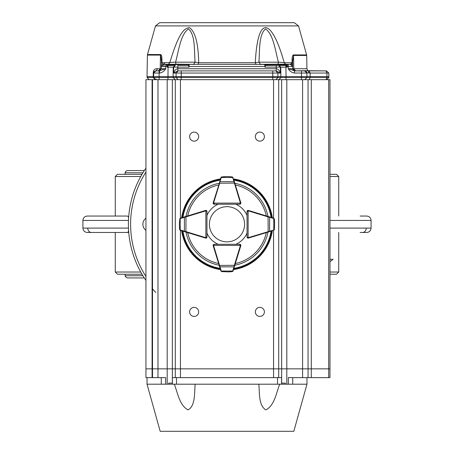 <?xml version="1.0" encoding="UTF-8"?>
<svg xmlns="http://www.w3.org/2000/svg" width="454" height="454" viewBox="0 0 454 454"><rect width="100%" height="100%" fill="white"/><g stroke="black" fill="none" stroke-linecap="round" stroke-linejoin="round"><path stroke-width="0.68" d="M145.938 218.238A7.451 7.451 0 0 0 145.938 230.286M145.938 172.094A96.401 96.401 0 0 0 145.938 276.429M329.973 259.313L333.094 259.313L329.973 261.674M338.735 216.047L338.735 176.498L329.973 176.498M140.751 176.498L115.265 176.498L115.265 216.047M329.973 274.216L336.545 274.216L338.735 272.025L338.735 232.476M338.735 272.025L329.973 272.025M140.751 272.025L115.265 272.025L115.265 232.476M142 274.216L117.455 274.216L115.265 272.025M338.735 176.498L336.545 174.308L329.973 174.308M142 174.308L117.455 174.308L115.265 176.498M360.13 232.476L366.701 232.476C369.363 232.215 370.827 230.757 371.083 228.095L329.973 228.095M360.13 216.047L366.701 216.047C369.363 216.308 370.827 217.767 371.083 220.428L329.973 220.428M128.754 232.476L87.299 232.476L128.754 232.476M127.114 216.047L87.299 216.047L127.114 216.047A4.381 1.992 90 0 1 128.635 217.597M155.796 292.45A98.592 98.592 0 0 1 152.51 288.846A98.592 98.592 0 0 0 155.796 292.45M145.938 280.373A98.592 98.592 0 0 1 145.938 168.15A98.592 98.592 0 0 0 145.938 280.373M227 22.7L234.667 22.7M294.3 22.7L159.7 22.7L155.478 25.906L298.522 25.906L294.3 22.7M169.104 79.666L167.969 79.666L168.076 65.421L174.869 65.421L173.224 67.147L167.123 67.147L167.39 65.682L167.418 66.471L167.1 66.477L166.391 64.326L168.315 64.326L169.79 62.726C176.334 40.849 182.287 27.484 189.573 27.711C195.282 31.854 198.33 43.527 198.716 62.726L197.984 64.326M166.811 64.757L166.391 64.326L163.338 64.309L161.919 62.726L164.74 62.726A2.191 1.668 -90 0 1 163.338 64.309M292.058 60.972L292.098 64.235M160.54 54.542C161.562 54.798 162.027 56.818 161.942 60.592L161.919 62.726L161.408 63.276L161.312 68.747L161.442 61.142L160.54 54.542L147.488 54.542L147.408 55.093L160.472 55.093L160.234 68.747L161.312 68.747L159.206 70.898M256.016 64.326L255.284 62.726C258.014 10.289 272.996 22.025 284.21 62.726L285.685 64.326M292.064 61.006C291.967 57.255 292.438 55.229 293.477 54.923A2.191 1.827 90 0 1 293.539 55.473L292.563 61.557L292.064 61.006L292.081 62.726L292.597 63.276L292.648 66.477L290.458 64.326L292.081 62.726L284.21 62.726L278.427 62.175C275.215 50.593 273.535 34.629 265.579 28.925C258.644 34.595 259.813 50.615 258.922 62.175L260.568 64.576M155.767 79.666L155.223 79.666L155.813 79.666L155.223 79.666L153.202 77.509L147.051 77.509L147.034 76.595L153.605 76.595L153.622 77.509L155.342 79.609L155.813 79.666L153.622 77.509L159.099 77.509L159.099 79.666L155.342 79.609M176.038 64.576L173.229 64.757L173.014 64.326L175.965 64.173L176.038 64.576L188.716 64.576M173.564 65.421L172.458 65.421M172.134 65.421L170.84 65.421M169.206 65.421L174.512 65.421M288.245 64.326L280.986 64.326L280.771 64.757L277.962 64.576L278.035 64.173L287.609 64.326L286.9 66.477L286.582 66.471L286.61 65.682L286.582 66.471M266.986 65.421L265.34 65.421L264.875 64.326L265.312 64.763M188.785 66.483L189.097 67.147L189.097 66.477L264.903 66.477L264.903 64.4L189.125 64.326L189.097 66.477L188.785 66.483L188.66 64.826A0.437 0.426 0 0 1 189.097 64.4M326.67 79.666L328.861 77.509L326.67 79.666M156.17 79.666L156.159 79.019M203.994 22.7L250.006 22.7M193.432 64.576L195.078 62.175C194.164 50.593 195.385 34.623 188.421 28.925C180.465 34.623 178.785 50.593 175.573 62.175L175.965 64.173L194.011 64.326M164.74 62.726L175.573 62.175L195.078 62.175L198.716 62.726L255.284 62.726L258.922 62.175L278.427 62.175L278.035 64.173L259.989 64.326M161.942 60.592A2.191 0.885 -179 0 0 161.442 61.142L161.442 61.086M159.746 70.807L158.401 70.898L159.121 70.898L161.312 68.747L165.693 68.747L165.733 64.326L163.44 64.32M291.962 64.928L289.902 64.326L292.325 65.365M167.123 67.147L167.1 66.477L161.352 66.477L163.542 64.326L162.033 64.928L163.542 64.326L161.352 66.477L161.976 64.984L161.352 66.477L163.542 64.326L164.098 64.326L163.928 66.466M167.486 65.921L166.039 64.326M165.755 64.326L173.014 64.326L165.755 64.326L166.192 64.757M153.798 70.444L153.526 71.17M153.622 77.509L153.202 77.509L153.248 73.054C153.231 69.871 154.735 68.441 157.759 68.747L160.234 68.747L158.401 70.898L155.858 70.898L157.759 68.747M292.592 63.248L292.648 66.329M292.626 65.126L292.62 64.78M292.614 64.508L292.603 63.844M292.575 62.067L292.563 61.557L292.575 62.067M288.108 64.326L290.458 64.326L292.648 66.477L288.267 66.477L288.307 68.747L292.688 68.747L292.563 65.603M292.529 65.796L292.648 66.477M154.105 71.777L153.668 73.054L153.98 71.965M155.654 70.909L154.377 71.477L155.455 70.938M305.565 70.71L326.625 70.898L325.983 70.898L326.891 73.054L309.168 73.049L306.898 72.674L305.565 70.71L294.476 70.898L294.879 70.898L292.688 68.747L294.879 70.898L295.599 70.898L294.476 70.898L304.713 70.898A2.191 2.191 0 0 1 306.904 73.054L306.898 72.674M292.563 61.557L292.648 66.466L291.627 64.667M265.215 66.483L264.903 67.147L264.903 66.477L265.215 66.483L265.34 64.826A0.437 0.426 0 0 0 264.903 64.4M265.34 65.881L265.34 64.826M188.688 64.763L189.125 64.326L188.66 64.826L188.66 65.881M159.524 73.054L159.144 73.054L159.144 70.898L165.693 68.747C164.416 71.125 162.362 72.561 159.524 73.054L159.524 70.898L159.144 70.898L159.144 73.054L153.668 73.054L155.858 70.898L153.668 73.054L155.858 70.898L158.401 70.898M325.529 70.898L308.448 70.898M308.062 70.898L309.168 73.049M305.917 70.898L304.713 70.898L306.904 73.054L301.428 73.054L301.428 70.898M293.477 54.923L306.62 54.923L306.7 55.473L293.539 55.473L293.772 68.747L292.688 68.747L294.879 70.898M188.66 65.421L177.803 65.421L188.66 65.421L177.803 65.421L177.803 67.147L189.097 67.147M265.34 65.421L276.197 65.421L265.34 65.263M286.627 65.421L279.131 65.421L285.924 65.421L285.924 67.147L280.776 67.147L279.131 65.421L276.197 65.421L276.214 68.747C277.984 68.855 279.375 70.291 280.385 73.054L276.236 70.898L276.214 68.747L177.786 68.747L177.764 70.898L173.615 73.054C174.625 70.291 176.016 68.855 177.786 68.747L177.803 67.147L173.689 67.147L175.335 65.421M275.833 70.898L272.746 70.898L275.833 70.898L277.893 73.054L272.746 73.054L272.746 70.898L177.764 70.898L181.254 70.898L181.254 73.054L176.107 73.054L178.167 70.898M304.713 70.898L306.904 73.054L306.966 76.595L326.954 76.595L326.891 73.054L328.815 73.054L326.625 70.898L328.815 73.054L328.861 77.509L328.878 76.595L326.954 76.595L328.878 76.595M153.248 73.054L153.668 73.054L153.605 76.595L173.105 76.595L173.116 77.509L175.176 79.666M181.22 79.666L178.133 79.666L176.078 77.509L181.22 77.509L181.22 79.666M294.476 70.898L294.476 73.054C291.553 72.498 289.493 71.062 288.307 68.747L294.85 70.898M286.877 67.147L285.924 67.147L286.037 76.595L304.776 76.595M159.144 73.054L159.099 77.509L176.078 77.509L176.067 76.595L173.105 76.595L173.224 67.147L173.689 67.147L173.615 73.054L176.107 73.054L176.067 76.595L272.786 76.595L272.78 77.509L277.922 77.509L275.867 79.666M278.824 79.666L280.884 77.509L286.031 77.509L286.031 79.666L284.896 79.666M301.473 79.666L301.473 77.509L306.949 77.509L304.833 79.666M306.949 77.509L306.966 76.595L306.949 77.509L304.759 79.666L306.949 77.509L310.161 77.509L309.253 79.666L308.3 79.666M306.966 76.595L301.49 76.595L301.428 73.054L294.476 73.054M301.49 76.595L301.473 77.509L286.031 77.509L286.037 76.595L272.786 76.595L272.746 73.054L181.254 73.054L181.22 77.509L272.78 77.509L272.78 79.666M202.399 237.113L205.537 238.078A1.095 1.095 0 0 0 206.956 237.028L206.956 233.101A21.911 21.911 0 0 0 218.158 244.309L214.237 244.309A1.095 1.095 0 0 0 213.187 245.727A1.095 1.095 0 0 1 213.142 245.404L213.465 244.627L214.231 244.309A1.095 1.095 0 0 0 213.142 245.404L240.416 245.404L239.763 244.309L235.842 244.309A21.911 21.911 0 0 0 247.044 233.101L247.044 237.028A1.095 1.095 0 0 0 248.463 238.078A1.095 1.095 0 0 1 248.139 238.117L247.368 237.794L247.044 237.022A1.095 1.095 0 0 0 248.139 238.117L248.139 210.843L247.044 211.502L247.044 215.423A21.911 21.911 0 0 0 235.842 204.215M233.515 178.938A45.792 45.792 0 0 1 272.326 217.75M272.326 230.774A45.792 45.792 0 0 1 233.515 269.585M220.485 269.585A45.792 45.792 0 0 1 181.674 230.774M181.674 217.75A45.792 45.792 0 0 1 220.485 178.938M251.601 237.113L248.463 238.078L248.332 237.652L269.597 231.245L269.597 217.279L268.047 216.898L268.172 216.479L273.688 218.17A1.095 1.095 0 0 0 273.597 218.136L271.447 217.477M239.848 248.86L240.813 245.727A1.095 1.095 0 0 0 239.769 244.309L240.535 244.627A1.095 1.095 0 0 0 239.763 244.309L214.237 244.309L213.584 245.404A0.658 0.658 0 0 0 213.613 245.597L220.014 266.856L233.986 266.856L234.366 265.306L234.78 265.437L232.647 271.475M214.152 248.86L213.187 245.727L213.613 245.597M202.399 211.411L205.537 210.446A1.095 1.095 0 0 1 205.861 210.406L206.632 210.724L206.956 211.502A1.095 1.095 0 0 0 205.537 210.446A1.095 1.095 0 0 1 205.861 210.406L205.861 237.68L206.956 237.022L206.632 237.794L205.861 238.117A1.095 1.095 0 0 1 205.537 238.072L180.312 230.354A1.095 1.095 0 0 0 180.403 230.388A0.437 0.301 107 0 1 180.221 229.968L185.953 231.625L185.828 232.045M214.152 199.664L213.187 202.796A1.095 1.095 0 0 0 214.231 204.215L218.158 204.215A21.911 21.911 0 0 0 206.956 215.423L206.956 211.496A1.095 1.095 0 0 0 205.861 210.406M251.601 211.411L248.463 210.446A1.095 1.095 0 0 0 247.044 211.496L247.368 210.724A1.095 1.095 0 0 0 247.044 211.502L247.044 237.022L248.139 237.68A0.658 0.658 0 0 0 248.332 237.652M239.848 199.664L240.813 202.796A1.095 1.095 0 0 1 240.858 203.12L240.535 203.891L239.763 204.215A1.095 1.095 0 0 0 240.813 202.796A1.095 1.095 0 0 1 240.858 203.12L213.584 203.12L214.237 204.215L213.465 203.891L213.142 203.12A1.095 1.095 0 0 1 213.193 202.802L221.353 177.049M214.237 203.778A0.658 0.658 0 0 1 213.584 203.12L213.142 203.12A1.095 1.095 0 0 0 214.237 204.215L239.769 204.215A1.095 1.095 0 0 0 240.858 203.12M185.828 216.479L185.953 216.898L180.221 218.556A0.437 0.301 73 0 1 180.403 218.136A1.095 1.095 0 0 0 180.312 218.17L179.631 219.066L180.403 218.136L205.537 210.452L205.668 210.872A0.658 0.658 0 0 1 205.861 210.843L206.956 211.502L206.956 237.022A1.095 1.095 0 0 1 205.861 238.117A1.095 1.095 0 0 0 206.956 237.022L206.632 237.794M179.387 222.335L179.387 226.188M179.631 229.457L179.381 226.047L179.631 229.463L180.073 230.223M180.073 218.3L179.381 222.494A0.437 0.437 0 0 0 179.381 222.494M179.381 226.03A0.437 0.437 0 0 0 179.381 226.047L179.693 229.412M184.585 216.859A0.437 0.301 73 0 0 184.403 217.279L184.403 231.245A0.437 0.301 107 0 0 184.585 231.665M239.763 244.746A0.658 0.658 0 0 1 240.416 245.404L240.858 245.404A1.095 1.095 0 0 0 240.535 244.627L240.858 245.404A1.095 1.095 0 0 1 240.807 245.722L234.78 265.437M220.218 268.711L220.355 269.16M219.594 266.674A0.437 0.301 -17 0 0 220.014 266.856L221.297 271.044A0.437 0.301 -17 0 1 220.877 270.862A1.095 1.095 0 0 0 220.905 270.947L221.802 271.628L220.877 270.862L213.193 245.722M221.802 271.628L228.771 271.878L232.959 271.186L232.198 271.628L228.929 271.872M228.788 271.878A0.437 0.437 0 0 1 228.771 271.878A0.437 0.437 0 0 0 228.788 271.878L232.21 271.628L232.959 271.186M232.862 271.305L233.095 270.947A1.095 1.095 0 0 0 233.123 270.862L233.782 268.711M221.041 271.186L221.853 271.571M219.22 265.437L234.366 265.306L240.387 245.597A0.658 0.658 0 0 0 240.416 245.404M221.297 271.044L232.703 271.044A0.437 0.301 17 0 0 233.123 270.862M232.703 271.044L233.986 266.856A0.437 0.301 17 0 0 234.406 266.674M233.782 179.812L240.807 202.802L240.387 202.927L233.986 181.668L220.014 181.668L219.634 183.217L219.22 183.087M232.198 176.895L233.123 177.662A1.095 1.095 0 0 0 233.095 177.576L232.198 176.895L228.771 176.64L225.229 176.64L221.041 177.338L221.802 176.895L225.071 176.651M225.229 176.64A0.437 0.437 0 0 0 225.212 176.646A0.437 0.437 0 0 1 225.229 176.64A0.437 0.437 0 0 0 225.212 176.646L221.79 176.895L221.041 177.338M221.138 177.219L220.905 177.576A1.095 1.095 0 0 0 220.877 177.662L220.218 179.812M232.959 177.338L232.147 176.952M240.535 203.891L239.763 204.215L240.416 203.12A0.658 0.658 0 0 0 240.387 202.927M233.095 177.576A1.095 1.095 0 0 1 233.123 177.662A0.437 0.301 163 0 0 232.703 177.48L221.297 177.48A0.437 0.301 -163 0 0 220.877 177.662A1.095 1.095 0 0 1 220.905 177.576M234.406 181.85A0.437 0.301 163 0 0 233.986 181.668L232.703 177.48M234.78 183.087L219.634 183.217L213.613 202.927A0.658 0.658 0 0 0 213.584 203.12M221.297 177.48L220.014 181.668A0.437 0.301 -163 0 0 219.594 181.85M247.487 211.502A0.658 0.658 0 0 1 248.139 210.843L248.139 210.406A1.095 1.095 0 0 0 247.368 210.724L248.139 210.406A1.095 1.095 0 0 1 248.463 210.452L268.172 216.479M271.447 231.041L248.463 238.072M274.369 229.457L273.597 230.388A1.095 1.095 0 0 0 273.688 230.354L274.369 229.457L274.613 222.335M274.369 219.066L274.619 222.477L274.369 219.061L273.927 218.3M273.927 230.223L274.307 229.412M274.619 222.494A0.437 0.437 0 0 0 274.619 222.477L274.307 219.112M273.597 230.388A0.437 0.301 -107 0 0 273.779 229.968L273.779 218.556A0.437 0.301 -73 0 0 273.597 218.136M269.415 231.665A0.437 0.301 -107 0 0 269.597 231.245L273.779 229.968M268.172 232.045L268.047 216.898L248.332 210.872A0.658 0.658 0 0 0 248.139 210.843M273.779 218.556L269.597 217.279A0.437 0.301 -73 0 0 269.415 216.859M244.587 224.259A17.587 17.587 0 0 0 218.204 209.027A17.587 17.587 0 0 0 218.204 239.491A17.587 17.587 0 0 0 244.587 224.259M172.372 383.102L172.412 384.197L281.588 384.197L281.628 377.626L172.372 377.626L172.372 383.102L168.695 383.102L168.695 384.197L147.034 384.197L147.034 377.626M302.585 377.626L308.062 377.626L308.062 368.858L302.585 368.858L302.585 377.626L288.347 377.626L288.347 384.197L306.966 384.197L293.823 431.3L160.177 431.3L147.034 384.197M279.647 384.197C276.333 392.926 274.42 405.683 265.845 409.888C258.44 405.411 259.716 392.931 258.808 384.197M195.192 384.197C194.267 392.926 195.583 405.683 188.03 409.888C179.534 405.411 177.65 392.931 174.353 384.197M168.695 384.197L172.412 384.197M281.588 384.197L285.305 384.197L285.305 383.102L281.628 383.102M145.938 368.858L145.938 79.666L152.096 79.666L152.096 368.858L145.938 368.858L145.938 377.626L152.096 377.626L152.096 368.858L152.51 368.858L152.51 377.626L165.653 377.626L165.653 384.197M288.347 384.197L285.305 384.197M292.728 377.626L292.728 384.197L292.728 377.626M161.272 384.197L161.272 377.626M152.51 377.626L152.096 377.626M308.062 377.626L329.973 377.626L329.973 368.858L311.291 368.858L311.291 79.666L152.51 79.666L152.51 368.858L152.51 79.666L152.096 79.666M308.062 368.858L308.062 79.666L308.062 368.858L311.274 368.858L311.274 377.626M255.335 136.626A4.529 4.529 0 0 1 262.128 132.704A4.529 4.529 0 0 1 262.128 140.547A4.529 4.529 0 0 1 255.335 136.626M189.607 136.626A4.529 4.529 0 0 1 196.4 132.704A4.529 4.529 0 0 1 196.4 140.547A4.529 4.529 0 0 1 189.607 136.626M189.607 311.898A4.529 4.529 0 0 1 196.4 307.977A4.529 4.529 0 0 1 196.4 315.819A4.529 4.529 0 0 1 189.607 311.898M255.335 311.898A4.529 4.529 0 0 1 262.128 307.977A4.529 4.529 0 0 1 262.128 315.819A4.529 4.529 0 0 1 255.335 311.898M329.973 79.666L329.973 368.858L329.973 79.666L311.291 79.666M302.585 79.666L302.585 368.858L152.51 368.858M125.122 174.308L125.122 172.775L142.919 172.775M125.122 274.216L125.122 275.748L142.919 275.748M128.482 220.428L82.917 220.428C83.173 217.767 84.637 216.308 87.299 216.047C84.637 216.308 83.173 217.767 82.917 220.428L82.917 228.095L82.917 220.428M128.482 228.095L82.917 228.095C83.173 230.757 84.637 232.215 87.299 232.476C84.637 232.215 83.173 230.757 82.917 228.095M366.259 228.095A4.381 3.717 90 0 1 362.542 232.476M87.741 228.095A4.381 3.717 90 0 0 91.458 232.476M128.635 230.927A4.381 1.992 90 0 1 127.114 232.476M160.523 54.616A2.191 1.833 -90 0 0 160.472 55.093M295.599 70.898L293.772 68.747L306.932 68.747C307.608 70.523 308.34 71.238 309.123 70.898M167.066 64.757L173.229 64.757M265.284 64.576L277.962 64.576M280.771 64.757L286.934 64.757M292.575 62.323L292.592 63.276M263.825 64.326L264.143 64.757M264.903 67.147L280.311 67.147L280.385 73.054L277.893 73.054L277.922 77.509L280.884 77.509L280.776 67.147L280.311 67.147L278.665 65.421M307.88 70.898L309.208 70.898L310.116 73.054L310.161 77.509L326.937 77.509L326.954 76.595M326.029 79.666L326.937 77.509L328.861 77.509M286.9 66.477L288.267 66.477L288.267 64.326M234.843 183.285A41.723 41.723 0 0 1 267.979 216.416M267.979 232.102A41.723 41.723 0 0 1 234.843 265.238M219.157 265.238A41.723 41.723 0 0 1 186.021 232.102M186.021 216.416A41.723 41.723 0 0 1 219.157 183.285M182.928 217.364A44.611 44.611 0 0 1 220.105 180.187M220.105 268.337A44.611 44.611 0 0 1 182.928 231.16M271.072 231.16A44.611 44.611 0 0 1 233.895 268.337M233.895 180.187A44.611 44.611 0 0 1 271.072 217.364M233.691 179.506A45.252 45.252 0 0 1 271.753 217.574M271.753 230.95A45.252 45.252 0 0 1 233.691 269.018M220.309 269.018A45.252 45.252 0 0 1 182.247 230.95M182.247 217.574A45.252 45.252 0 0 1 220.309 179.506M266.294 232.618A40.173 40.173 0 0 1 235.359 263.553M218.641 263.553A40.173 40.173 0 0 1 187.706 232.618M187.706 215.905A40.173 40.173 0 0 1 218.641 184.971M235.359 184.971A40.173 40.173 0 0 1 266.294 215.905M206.513 237.022A0.658 0.658 0 0 1 205.861 237.68L205.861 238.117A1.095 1.095 0 0 1 205.537 238.072L205.668 237.652A0.658 0.658 0 0 0 205.861 237.68M205.668 210.872L185.953 216.898L185.953 231.625L205.668 237.652M180.221 218.556L180.221 229.968M240.387 245.597L240.807 245.722M213.613 202.927L213.193 202.802A1.095 1.095 0 0 0 214.237 204.215L213.465 203.891M248.332 210.872L248.463 210.452M277.513 377.626L277.513 384.197M176.487 377.626L176.487 384.197M286.809 384.197L286.809 79.666M167.191 79.666L167.191 384.197M157.986 377.626L157.986 79.666M328.69 368.858L328.69 377.626M281.662 79.666L281.662 383.102M278.699 377.626L278.699 79.666M175.301 79.666L175.301 377.626M172.338 383.102L172.338 79.666M273.558 230.399L273.558 377.626M180.442 377.626L180.442 230.399M328.679 368.858L328.679 79.666M180.442 218.124L180.442 79.666M273.558 218.124L273.558 79.666M125.122 172.775L125.627 171.379L127.313 170.585L144.304 170.585M144.304 277.939L127.313 277.939L125.349 276.713L125.122 275.748M371.083 220.428L371.083 228.095L371.083 220.428C370.827 217.767 369.363 216.308 366.701 216.047M371.083 228.095C370.827 230.757 369.363 232.215 366.701 232.476M155.478 25.906L147.488 54.542M298.522 25.906L306.62 54.923M306.7 55.473L306.932 68.747M161.352 66.466L162.373 64.667L161.352 66.329M147.408 55.093L147.034 76.595M292.115 65.081L292.569 65.932M147.051 77.509L149.241 79.666M292.688 68.747L293.415 70.336M153.668 73.054L155.858 70.898M287.32 67.147L287.348 65.995M175.165 79.666L174.688 79.666M173.666 79.666L170.8 79.666M283.2 79.666L280.334 79.666M279.318 79.666L278.835 79.666M308.062 79.666L305.224 79.666M292.648 66.466L292.024 64.984M286.514 65.921L287.609 64.326M206.956 211.502L206.632 210.724M214.237 244.309L213.465 244.627M240.535 244.627L239.763 244.309M247.044 237.022L247.368 237.794M247.368 210.724L247.044 211.502M306.966 384.197L306.966 377.626"/></g></svg>
